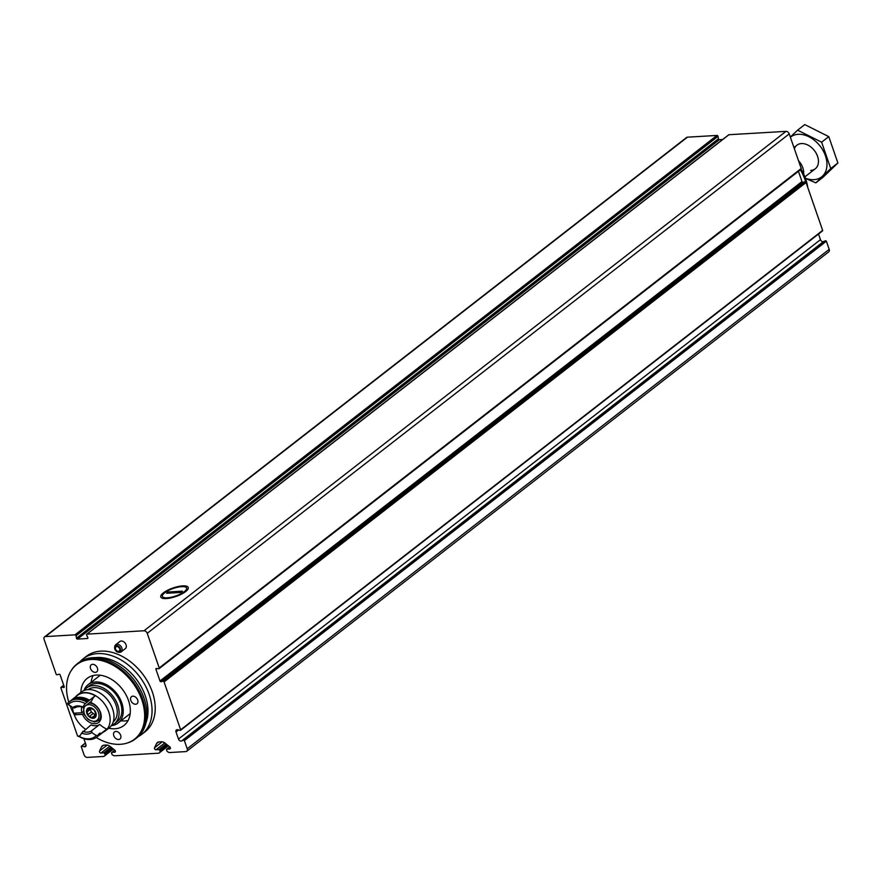 <?xml version="1.0" encoding="UTF-8"?>
<svg xmlns="http://www.w3.org/2000/svg" width="882" height="882" viewBox="0 0 882 882"><rect width="100%" height="100%" fill="white"/><g stroke="black" fill="none" stroke-linecap="round" stroke-linejoin="round"><path stroke-width="1.32" d="M83.845 738.664L85.885 744.54A2.392 1.676 52.1 0 1 85.521 746.536A2.392 1.676 52.1 0 1 84.297 746.745L81.651 746.139L81.254 746.69L84.077 754.86A2.988 2.106 52.1 0 0 87.296 757.406L103.911 756.425L113.392 749.05M80.008 735.654L78.266 736.382L77.517 735.897L60.935 688.026A0.893 0.628 52.1 0 1 61.464 687.188L63.669 687.486A0.893 0.628 52.1 0 0 64.199 686.648L60.152 674.973A0.893 0.628 52.1 0 0 59.072 674.223L57.165 674.774A0.893 0.628 52.1 0 1 56.084 674.024L44.1 639.406A2.988 2.106 52.1 0 1 44.552 636.914A2.988 2.106 52.1 0 1 45.467 636.595L75.014 634.842A0.893 0.628 52.1 0 1 76.017 635.746L76.48 638.182A0.893 0.628 52.1 0 0 77.495 639.086L87.461 638.491A0.893 0.628 52.1 0 0 87.803 637.51L86.612 635.128A0.893 0.628 52.1 0 1 86.965 634.136L144.009 630.773A2.988 2.106 52.1 0 1 147.228 633.32L159.223 667.928A0.893 0.628 52.1 0 1 158.683 668.777L156.489 668.468A0.893 0.628 52.1 0 0 155.949 669.306L159.995 680.992A0.893 0.628 52.1 0 0 161.075 681.731L162.983 681.191A0.893 0.628 52.1 0 1 164.063 681.929L180.645 729.811L180.248 730.362L177.602 729.756A2.392 1.676 52.1 0 0 176.378 729.965A2.392 1.676 52.1 0 0 176.014 731.961L178.473 739.072A2.392 1.676 52.1 0 0 181.505 741.012L183.621 740.119L184.382 740.604L187.205 748.763A2.988 2.106 52.1 0 1 186.752 751.255A2.988 2.106 52.1 0 1 185.848 751.585L169.234 752.567L167.536 751.718A0.893 0.628 52.1 0 1 166.952 751.034L166.588 749.987A0.893 0.628 52.1 0 1 166.996 749.138L169.829 746.933M166.356 598.558A14.531 4.498 160.9 0 1 162.001 598.095A14.531 4.498 160.9 0 1 173.037 587.974A14.531 4.498 160.9 0 1 187.976 589.099A14.531 4.498 160.9 0 1 166.356 598.558M728.521 135.067A0.893 0.628 52.1 0 1 728.951 134.726L786.005 131.352A2.988 2.106 52.1 0 1 789.225 133.91L801.209 168.517A0.893 0.628 52.1 0 1 800.68 169.355M44.552 636.914L686.549 137.504A2.988 2.106 52.1 0 1 687.453 137.173L717 135.431A0.893 0.628 52.1 0 1 718.003 136.335L718.477 138.761A0.893 0.628 52.1 0 0 719.48 139.665L722.7 139.477M161.075 681.731L803.072 182.32L804.979 181.769A0.893 0.628 52.1 0 1 806.06 182.519L822.641 230.389L822.245 230.952M181.505 741.012L823.49 241.591L825.618 240.709L826.379 241.194L829.201 249.352A2.988 2.106 52.1 0 1 828.738 251.844L186.752 751.255M103.911 756.425L104.969 755.411A0.893 0.628 52.1 0 0 105.068 754.694L104.704 753.636A0.893 0.628 52.1 0 0 103.734 752.875L100.989 753.03A1.345 0.948 52.1 0 1 99.545 751.012L101.595 746.767A5.38 3.782 52.1 0 1 102.389 745.775A5.38 3.782 52.1 0 1 104.021 745.18L106.49 745.036A5.38 3.782 52.1 0 1 109.897 746.282L114.748 750.119A1.345 0.948 52.1 0 1 114.737 752.225L111.992 752.379A0.893 0.628 52.1 0 0 111.573 753.228L111.948 754.286A0.893 0.628 52.1 0 0 112.532 754.97L114.23 755.819L158.914 753.173L168.396 745.797M114.638 647.498L114.77 646.495A4.476 3.153 52.1 0 1 115.696 644.753L119.886 641.501A4.476 3.153 52.1 0 1 125.134 643.099A4.476 3.153 52.1 0 1 125.387 648.568L121.198 651.831A4.476 3.153 52.1 0 1 119.291 652.305L118.287 652.184A3.616 2.547 52.1 0 1 114.836 649.108A3.616 2.547 52.1 0 1 114.638 647.498A3.616 2.547 52.1 0 1 117.637 645.878A3.616 2.547 52.1 0 1 120.591 649.681A3.616 2.547 52.1 0 1 118.287 652.184M83.14 658.821L86.304 656.351A47.804 33.626 52.1 0 1 152.321 691.918A47.804 33.626 52.1 0 1 145.001 731.817L141.837 734.287A47.804 33.626 -127.9 0 0 149.157 694.388A47.804 33.626 -127.9 0 0 83.14 658.821A47.804 33.626 -127.9 0 0 80.019 661.721M158.914 753.173L168.275 745.698M166.72 749.237L169.752 746.867L164.901 743.03A5.38 3.782 52.1 0 0 161.494 741.784L159.025 741.938A5.38 3.782 52.1 0 0 157.393 742.523A5.38 3.782 52.1 0 0 156.599 743.526L154.548 747.771A1.345 0.948 52.1 0 0 155.993 749.788L158.738 749.623A0.893 0.628 52.1 0 1 159.708 750.384L160.072 751.442A0.893 0.628 52.1 0 1 159.973 752.159M169.752 746.867A1.345 0.948 52.1 0 1 169.741 748.972L166.996 749.138M798.442 171.317L801.992 181.571A0.893 0.628 52.1 0 0 803.072 182.32M818.518 234.028L820.469 239.661A2.392 1.676 52.1 0 0 823.49 241.591M138.265 736.58A47.804 33.626 -127.9 0 0 141.837 734.287M126.986 743.096A47.507 33.417 -127.9 0 0 127.394 742.986A47.507 33.417 -127.9 0 0 135.431 738.884L136.765 737.859A47.507 33.417 -127.9 0 0 144.031 698.202A47.507 33.417 -127.9 0 0 137.89 685.457A47.507 33.417 -127.9 0 0 129.489 674.653A47.507 33.417 -127.9 0 0 78.421 662.867L77.098 663.892A47.507 33.417 -127.9 0 0 71.155 670.673A47.507 33.417 -127.9 0 0 70.935 671.048M135.431 738.884A47.507 33.417 -127.9 0 0 142.708 699.239A47.507 33.417 -127.9 0 0 77.098 663.892M96.281 737.517A47.187 33.185 -127.9 0 0 126.589 743.228A47.187 33.185 -127.9 0 0 141.793 699.768A47.187 33.185 -127.9 0 0 107.185 662.415A47.187 33.185 -127.9 0 0 70.714 671.4A47.187 33.185 -127.9 0 0 68.796 702.182M69.965 705.589A47.187 33.185 -127.9 0 0 74.32 714.751M108.762 728.223A29.878 21.014 -127.9 0 0 123.943 725.489A29.878 21.014 -127.9 0 0 128.518 700.562A29.878 21.014 -127.9 0 0 87.252 678.324A29.878 21.014 -127.9 0 0 80.879 692.37M90.537 668.556A4.476 3.153 52.1 0 1 91.221 664.819A4.476 3.153 52.1 0 1 97.417 668.148A4.476 3.153 52.1 0 1 96.722 671.886A4.476 3.153 52.1 0 1 90.537 668.556M130.812 700.418A4.476 3.153 52.1 0 1 131.495 696.681A4.476 3.153 52.1 0 1 136.732 698.279A4.476 3.153 52.1 0 1 136.997 703.759A4.476 3.153 52.1 0 1 130.812 700.418M120.658 735.268A4.476 3.153 -127.9 0 0 114.462 731.928A4.476 3.153 -127.9 0 0 114.726 737.407A4.476 3.153 -127.9 0 0 119.974 739.006A4.476 3.153 -127.9 0 0 120.658 735.268M93.139 675.524A29.878 21.014 -127.9 0 0 91.089 682.348M120.988 720.781A29.878 21.014 -127.9 0 0 128.111 720.473M115.553 649.064A2.69 1.896 52.1 0 1 115.961 646.826A2.69 1.896 52.1 0 1 119.103 647.785A2.69 1.896 52.1 0 1 119.268 651.07A2.69 1.896 52.1 0 1 115.553 649.064M115.696 644.753A4.476 3.153 52.1 0 1 120.933 646.363A4.476 3.153 52.1 0 1 121.198 651.831M803.656 174.019A14.939 10.507 -127.9 0 0 802.796 167.789A14.939 10.507 -127.9 0 0 798.486 160.667M807.68 187.182A39.216 27.585 -127.9 0 0 805.663 178.947A39.216 27.585 -127.9 0 0 801.099 169.245M805.729 182.023A39.392 27.706 -127.9 0 0 804.957 179.586A39.392 27.706 -127.9 0 0 800.36 169.818M790.371 137.228A25.247 17.761 52.1 0 1 823.115 150.646A25.247 17.761 52.1 0 1 813.943 179.674A25.247 17.761 52.1 0 1 805.387 178.175M794.362 148.76A14.939 10.507 52.1 0 1 812.972 148.904A14.939 10.507 52.1 0 1 815.618 152.299A14.939 10.507 52.1 0 1 810.734 170.413M805.475 178.407L815.828 182.861L830.745 168.539L821.616 142.189L797.582 130.161L790.305 137.041M830.745 168.539L837.9 162.972L822.983 177.293L815.828 182.861M821.616 142.189L828.771 136.622L837.9 162.972M797.582 130.161L804.737 124.594L828.771 136.622M166.169 597.831L168.605 597.687A12.8 3.958 -19.1 0 0 182.806 592.693A12.8 3.958 -19.1 0 0 185.518 587.037A12.8 3.958 -19.1 0 0 182.85 586.607L180.413 586.751A12.8 3.958 -19.1 0 0 162.652 594.964A12.8 3.958 -19.1 0 0 166.169 597.831L164.173 598.558M168.242 591.987L182.453 591.149L180.777 592.45L166.566 593.288L168.242 591.987L168.572 593.167M168.605 597.687L170.435 597.996M89.876 702.425A11.951 8.401 52.1 0 1 100.063 711.311A11.951 8.401 52.1 0 1 98.685 722.424A11.951 8.401 52.1 0 1 82.489 714.343L74.22 714.828L76.514 713.053M82.489 714.343L83.801 713.317M83.944 690.518A24.354 17.133 52.1 0 1 88.134 684.653L99.864 675.524A24.354 17.133 52.1 0 1 100.272 675.215M130.161 713.637A24.354 17.133 52.1 0 1 129.764 713.957L118.034 723.086A24.354 17.133 52.1 0 1 111.308 725.699M88.134 684.653A24.354 17.133 52.1 0 1 116.6 693.351A24.354 17.133 52.1 0 1 118.034 723.086M84.11 690.452A22.712 15.975 52.1 0 1 86.37 688.092L89.137 685.942A22.712 15.975 52.1 0 1 115.685 694.057A22.712 15.975 52.1 0 1 117.019 721.785L114.263 723.946A22.712 15.975 52.1 0 1 111.419 725.555M86.37 688.092A22.712 15.975 52.1 0 1 112.918 696.207A22.712 15.975 52.1 0 1 114.263 723.946M88.112 689.592A20.462 14.399 52.1 0 1 111.683 697.177A20.462 14.399 52.1 0 1 113.238 721.884M75.554 696.89A22.712 15.975 52.1 0 1 77.407 695.071L81.265 692.072A22.712 15.975 52.1 0 1 107.813 700.187A22.712 15.975 52.1 0 1 109.148 727.915L105.289 730.913A22.712 15.975 52.1 0 1 103.073 732.269M81.806 706.923A11.951 8.401 52.1 0 0 81.927 712.733L73.669 713.218A22.712 15.975 52.1 0 1 72.589 707.463M77.407 695.071A22.712 15.975 52.1 0 1 103.955 703.186A22.712 15.975 52.1 0 1 105.289 730.913M85.51 729.249A22.712 15.975 52.1 0 1 74.22 714.828M71.012 700.506A22.403 15.766 52.1 0 1 71.894 699.746A22.403 15.766 52.1 0 1 89.556 700.209L95.256 695.777A20.617 14.498 -127.9 0 0 91.651 701.047L83.437 707.441L83.018 706.989A15.689 11.036 52.1 0 0 72.743 707.596L74.738 707.948A14.189 9.978 52.1 0 1 83.437 707.441L84.286 714.53L88.343 719.624L94.506 722.005L98.442 720.726L100.978 718.753M95.256 695.777A22.403 15.766 -127.9 0 0 77.594 695.303L71.894 699.746M99.743 724.431A14.189 9.978 52.1 0 1 91.044 724.938L81.574 733.085A15.689 11.036 52.1 0 0 91.849 732.479L91.53 730.814L99.743 724.431A20.617 14.498 -127.9 0 0 106.788 729.072A22.403 15.766 -127.9 0 1 105.112 730.682L99.412 735.114A22.403 15.766 52.1 0 1 98.453 735.786M81.927 712.733L83.338 711.631M91.53 730.814A14.189 9.978 52.1 0 1 82.831 731.332M98.575 735.456L96.336 735.456A20.914 14.707 52.1 0 1 79.281 736.459L79.226 736.602A22.403 15.766 52.1 0 0 96.899 737.065A22.403 15.766 52.1 0 0 98.575 735.456L99.247 734.938A20.617 14.498 52.1 0 1 98.266 734.486L100.107 733.052A20.617 14.498 -127.9 0 0 101.088 733.504A22.403 15.766 52.1 0 1 99.412 735.114M101.088 733.504L106.788 729.072M75.841 698.82A21.366 15.027 52.1 0 1 88.928 700.76A20.617 14.498 -127.9 0 1 89.556 700.209M69.722 701.444A22.403 15.766 52.1 0 1 70.053 701.179A22.403 15.766 52.1 0 1 87.715 701.642A20.617 14.498 52.1 0 0 87.075 702.193L88.928 700.76M72.743 707.596A20.617 14.498 -127.9 0 0 68.256 704.619L67.694 703.307A22.403 15.766 52.1 0 1 69.38 701.697A22.403 15.766 52.1 0 1 87.042 702.171L87.715 701.642M68.256 704.619A20.914 14.707 52.1 0 1 85.311 703.616L87.042 702.171M85.311 703.616A20.617 14.498 -127.9 0 0 83.018 706.989M100.107 733.052A21.366 15.027 52.1 0 1 98.762 734.287L98.42 734.563M99.247 734.938A22.403 15.766 52.1 0 1 97.56 736.547A22.403 15.766 52.1 0 1 97.229 736.801M79.281 736.459A20.617 14.498 -127.9 0 0 81.574 733.085M91.849 732.479A20.617 14.498 -127.9 0 0 96.336 735.456M93.183 718.301A5.898 4.145 52.1 0 1 88.343 715.875A5.898 4.145 52.1 0 1 86.513 710.572A5.898 4.145 52.1 0 1 89.512 707.695A5.898 4.145 52.1 0 1 94.352 710.109A5.898 4.145 52.1 0 1 96.182 715.412A5.898 4.145 52.1 0 1 93.183 718.301L94.032 717.231L93.183 718.301L88.343 715.875L86.513 710.572L89.512 707.695L89.027 709.437L90.725 708.114M96.204 715.269L95.565 715.765L96.182 715.412L94.352 710.109L89.512 707.695M96.116 714.652L94.738 715.721L96.182 715.412M95.565 715.765L94.032 717.231M87.638 709.834L86.513 710.572M87.373 711.675L90.394 709.326L91.331 712.028L95.289 714.993L92.279 717.342M144.009 630.773L786.005 131.352M86.965 634.136L728.951 134.726M75.014 634.842L717 135.431M45.467 636.595L687.453 137.173M180.645 729.811L822.641 230.389M164.063 681.929L806.06 182.519M159.223 667.928L801.209 168.517M147.228 633.32L789.225 133.91M184.382 740.604L826.379 241.194M187.205 748.763L829.201 249.352M81.651 746.139L85.422 743.206M84.297 746.745L86.028 745.4M61.464 687.188L63.769 685.391M63.669 687.486L64.254 687.034M76.017 635.746L718.003 136.335M76.48 638.182L718.477 138.761M77.495 639.086L719.48 139.665M155.949 669.306L156.952 668.534M159.995 680.992L801.992 181.571M162.983 681.191L804.979 181.769M183.621 740.119L825.618 240.709M178.473 739.072L820.469 239.661M176.014 731.961L178.572 729.976M169.741 748.972L170.391 748.465M156.599 743.526L158.562 741.994M154.548 747.771L162.2 741.817M155.993 749.788L164.791 742.942M158.738 749.623L166.048 743.934M159.708 750.384L167.018 744.706M160.072 751.442L167.867 745.378M104.969 755.411L113.271 748.95M105.068 754.694L112.863 748.631M104.704 753.636L112.014 747.947M103.734 752.875L111.044 747.186M100.989 753.03L109.787 746.194M99.545 751.012L107.196 745.058M101.595 746.767L103.558 745.246M114.737 752.225L115.388 751.718M111.992 752.379L114.825 750.174M146.015 722.667A44.872 31.565 -127.9 0 0 145.265 695.799A44.872 31.565 -127.9 0 0 95.432 657.63M137.89 685.457L137.691 685.127A44.872 31.565 -127.9 0 0 129.753 674.928L129.489 674.653M89.06 703.064A10.452 7.354 52.1 0 1 99.203 710.076A10.452 7.354 52.1 0 1 98.442 720.726M85.973 705.457A9.261 6.516 52.1 0 1 88.465 704.674A9.261 6.516 52.1 0 1 99.016 715.478A9.261 6.516 52.1 0 1 88.928 719.591A9.261 6.516 52.1 0 1 85.367 705.931M92.831 713.759L89.81 716.107M91.331 712.028L88.31 714.365M89.953 707.75L89.17 708.367M81.342 746.194L85.367 743.063M61.067 687.276L63.702 685.226M86.69 634.235L728.686 134.825M159.08 668.677L801.077 169.267M180.556 730.307L822.542 230.897M111.716 752.478L114.748 750.119M126.589 743.228L127.394 742.986M70.714 671.4L71.155 670.673M796.92 145.199L793.932 147.515M815.266 168.782L804.88 176.852M69.38 701.697L70.053 701.179M96.899 737.065L97.56 736.547"/></g></svg>
